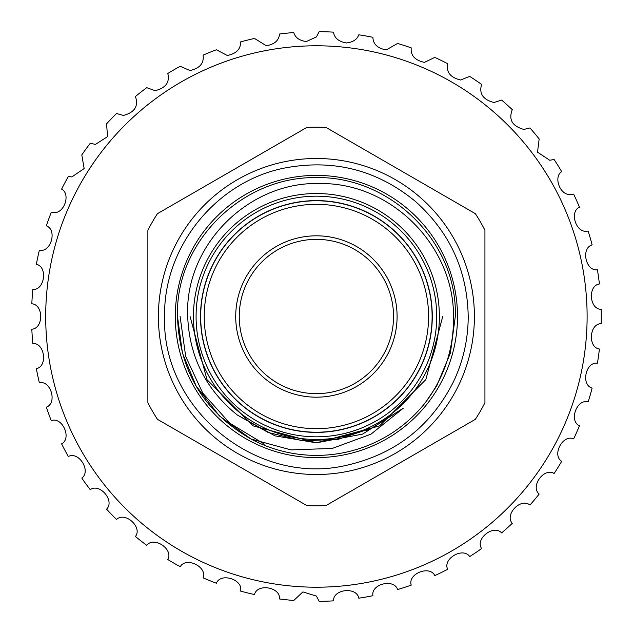 <?xml version="1.0" encoding="UTF-8"?>
<svg xmlns="http://www.w3.org/2000/svg" width="633" height="633" viewBox="0 0 633 633"><rect width="100%" height="100%" fill="white"/><g stroke="black" fill="none" stroke-linecap="round" stroke-linejoin="round"><path stroke-width="0.95" d="M196.088 316.5A120.317 120.317 0 0 1 316.405 196.183A120.317 120.317 0 0 1 436.715 316.5A120.317 120.317 0 0 1 316.405 436.817A120.317 120.317 0 0 1 196.088 316.5M147.877 402.754L147.877 230.246A189.322 189.322 0 0 1 157.443 213.677L306.839 127.423A189.322 189.322 0 0 1 325.971 127.423L475.367 213.677A189.322 189.322 0 0 1 484.933 230.246L484.933 402.754A189.322 189.322 0 0 1 475.367 419.323L325.971 505.577A189.322 189.322 0 0 1 306.839 505.577L157.443 419.323A189.322 189.322 0 0 1 147.877 402.754M474.402 316.5A158.005 158.005 0 0 1 316.405 474.505A158.005 158.005 0 0 1 158.4 316.5A158.005 158.005 0 0 1 316.405 158.495A158.005 158.005 0 0 1 474.402 316.5A158.005 158.005 0 0 0 316.405 158.495A158.005 158.005 0 0 0 158.4 316.5M439.373 316.5A122.968 122.968 0 0 1 316.405 439.468A122.968 122.968 0 0 1 193.437 316.5A122.968 122.968 0 0 1 316.405 193.532A122.968 122.968 0 0 1 439.373 316.5M237.264 414.971C205.844 389.564 189.322 356.743 187.7 316.5C184.361 245.264 248.848 181.204 319.697 183.57C390.893 182.272 453.885 245.557 453.521 316.5C453.908 348.356 444.461 377.141 425.194 402.849A138.896 138.896 0 0 1 250.905 438.978L290.951 449.889L332.254 448.433L370.978 434.159L403.308 408.19L372.101 427.916L338.37 439.27L302.819 440.845L268.234 432.521L237.264 414.971L275.094 435.884L316.405 442.831L362.551 434.103L403.308 408.19M177.509 316.5C179.258 370.803 203.723 411.632 250.905 438.978L219.319 415.826L196.119 385.948L182.407 353.064L177.509 316.5L182.407 353.064L196.119 385.948L219.319 415.826L250.905 438.978L219.319 415.826L196.119 385.948L182.407 353.064L177.509 316.5C175.072 241.774 242.692 176.219 316.405 177.604C390.11 176.219 457.73 241.774 455.293 316.5C457.73 241.774 390.11 176.219 316.405 177.604C242.692 176.219 175.072 241.774 177.509 316.5C175.072 241.774 242.692 176.219 316.405 177.604C390.11 176.219 457.73 241.774 455.293 316.5C457.73 241.774 390.11 176.219 316.405 177.604C242.692 176.219 175.072 241.774 177.509 316.5M425.194 402.849L436.691 385.948L450.395 353.064L455.293 316.5L450.395 353.064L436.691 385.948L425.194 402.849L436.691 385.948L450.395 353.064L455.293 316.5L450.395 353.064L436.691 385.948L425.194 402.849M180.104 316.5L185.698 356.514L202.782 393.14L229.795 423.2L264.357 444.105M175.301 316.5A141.104 141.104 0 0 0 316.405 457.604A141.104 141.104 0 0 0 457.509 316.5A141.104 141.104 0 0 0 316.405 175.396A141.104 141.104 0 0 0 175.301 316.5M316.405 235.816A80.684 80.684 0 0 0 235.721 316.5A80.684 80.684 0 0 0 316.405 397.184A80.684 80.684 0 0 0 397.089 316.5A80.684 80.684 0 0 0 316.405 235.816M316.405 239.353A77.147 77.147 0 0 0 239.258 316.5A77.147 77.147 0 0 0 316.405 393.647A77.147 77.147 0 0 0 393.544 316.5A77.147 77.147 0 0 0 316.405 239.353M316.405 428.676A112.176 112.176 0 0 0 428.581 316.5A112.176 112.176 0 0 0 316.405 204.324A112.176 112.176 0 0 0 204.23 316.5A112.176 112.176 0 0 0 316.405 428.676M316.405 200.788A115.712 115.712 0 0 1 432.117 316.5A115.712 115.712 0 0 1 316.405 432.212A115.712 115.712 0 0 1 200.685 316.5A115.712 115.712 0 0 1 316.405 200.788M432.292 316.5A115.894 115.894 0 0 1 316.405 432.394A115.894 115.894 0 0 1 200.511 316.5A115.894 115.894 0 0 1 316.405 200.606A115.894 115.894 0 0 1 432.292 316.5M316.405 45.79A270.71 270.71 0 0 0 45.695 316.5A270.71 270.71 0 0 0 316.405 587.21A270.71 270.71 0 0 0 587.115 316.5A270.71 270.71 0 0 0 316.405 45.79M306.34 41.541L316.405 36.92L319.174 31.65A284.866 284.866 0 0 1 333.512 32.148C334.366 38.075 338.718 41.675 346.552 42.949C353.04 42.174 357.115 39.46 358.784 34.807A284.866 284.866 0 0 1 372.916 37.3C373.066 44.073 377.482 48.282 386.177 49.936L397.579 43.448A284.866 284.866 0 0 1 411.228 47.879C410.54 55.49 414.947 60.317 424.442 62.366L434.792 57.405A284.866 284.866 0 0 1 447.689 63.696C446.059 72.122 450.364 77.558 460.602 80.003L469.702 76.403A284.866 284.866 0 0 1 481.594 84.426C478.896 93.637 483.019 99.658 493.962 102.506L501.621 100.069A284.866 284.866 0 0 1 512.287 109.675C508.394 119.605 512.255 126.189 523.863 129.433L529.94 127.953A284.866 284.866 0 0 1 539.166 138.944L537.52 152.181L549.729 160.252L554.104 159.508A284.866 284.866 0 0 1 561.708 171.678C553.052 176.734 560.189 196.349 571.045 194.371L573.64 194.117A284.866 284.866 0 0 1 579.472 207.228C569.091 211.667 576.07 233.609 587.416 231.132L588.168 231.108A284.866 284.866 0 0 1 592.124 244.9C580.73 248.096 585.66 271.47 597.41 269.761A284.866 284.866 0 0 1 599.404 283.972C587.677 285.554 589.307 309.379 601.176 309.323A284.866 284.866 0 0 1 601.176 323.677C589.339 323.605 587.638 347.43 599.404 349.028A284.866 284.866 0 0 1 597.41 363.239C585.699 361.522 580.698 384.88 592.124 388.1A284.866 284.866 0 0 1 588.168 401.892C576.813 398.561 568.608 420.992 579.472 425.772A284.866 284.866 0 0 1 573.64 438.883C562.856 434.009 551.612 455.08 561.708 461.322A284.866 284.866 0 0 1 554.104 473.492C544.103 467.162 530.035 486.468 539.166 494.056A284.866 284.866 0 0 1 529.94 505.047C520.919 497.388 504.303 514.542 512.287 523.325A284.866 284.866 0 0 1 501.621 532.931C493.756 524.092 474.908 538.77 481.594 548.574A284.866 284.866 0 0 1 469.702 556.597C463.134 546.754 442.435 558.662 447.689 569.304A284.866 284.866 0 0 1 434.792 575.595C429.665 564.929 407.51 573.846 411.228 585.121A284.866 284.866 0 0 1 397.579 589.552C393.987 578.277 370.803 584.022 372.916 595.7A284.866 284.866 0 0 1 358.784 598.193C356.798 586.53 333.045 588.991 333.512 600.852A284.866 284.866 0 0 1 319.174 601.35L316.405 596.08L302.891 591.91L293.775 600.464A284.866 284.866 0 0 1 279.501 598.96C280.807 587.202 257.291 583.017 254.474 594.553A284.866 284.866 0 0 1 240.548 591.08C243.476 579.614 220.775 572.2 216.375 583.222A284.866 284.866 0 0 1 203.074 577.85C207.569 566.899 186.118 556.399 180.231 566.709A284.866 284.866 0 0 1 167.8 559.532C173.782 549.317 154.001 535.937 146.729 545.322A284.866 284.866 0 0 1 135.422 536.483C142.765 527.202 125.041 511.195 116.535 519.479A284.866 284.866 0 0 1 106.573 509.161C115.127 500.988 99.808 482.67 90.234 489.689A284.866 284.866 0 0 1 81.799 478.081C91.413 471.181 78.785 450.91 68.332 456.528A284.866 284.866 0 0 1 61.599 443.86C72.075 438.36 62.39 416.53 51.257 420.636A284.866 284.866 0 0 1 46.351 407.154C57.492 403.174 50.941 380.204 39.349 382.728A284.866 284.866 0 0 1 36.358 368.691C47.95 366.293 44.658 342.635 32.821 343.521A284.866 284.866 0 0 1 31.824 329.207C43.637 328.448 43.669 304.568 31.824 303.793A284.866 284.866 0 0 1 32.821 289.479C44.627 290.373 47.981 266.722 36.358 264.309A284.866 284.866 0 0 1 39.349 250.272C50.909 252.804 57.524 229.85 46.351 225.846A284.866 284.866 0 0 1 51.257 212.364L52.935 212.466C63.996 214.706 71.125 193.927 61.599 189.14A284.866 284.866 0 0 1 68.332 176.472L71.822 176.939L84.157 168.56L81.799 154.919A284.866 284.866 0 0 1 90.234 143.311L95.472 144.387L107.547 136.633L106.573 123.839A284.866 284.866 0 0 1 116.535 113.521L123.427 115.443C134.702 112.413 138.698 106.099 135.422 96.517A284.866 284.866 0 0 1 146.729 87.678L155.132 90.677C165.727 88.027 169.953 82.29 167.8 73.468A284.866 284.866 0 0 1 180.231 66.291L189.979 70.556C199.846 68.317 204.214 63.181 203.074 55.15A284.866 284.866 0 0 1 216.375 49.778L227.279 55.482C236.378 53.647 240.801 49.121 240.548 41.92A284.866 284.866 0 0 1 254.474 38.447L266.327 45.75C274.587 44.302 278.979 40.401 279.501 34.04A284.866 284.866 0 0 1 293.775 32.536C295.207 37.608 299.393 40.607 306.34 41.541M442.736 316.5L425.811 379.665L379.571 425.906L316.405 442.831L253.24 425.906L206.999 379.665L190.074 316.5L206.999 379.665L253.24 425.906L316.405 442.831L379.571 425.906L425.811 379.665L442.736 316.5L425.811 379.665L379.571 425.906L316.405 442.831L253.24 425.906L206.999 379.665L190.074 316.5L206.999 379.665L253.24 425.906L316.405 442.831L379.571 425.906L425.811 379.665L442.736 316.5L425.811 379.665L379.571 425.906L316.405 442.831L253.24 425.906L206.999 379.665L190.074 316.5L206.999 379.665L253.24 425.906L316.405 442.831L379.571 425.906L425.811 379.665L442.736 316.5L425.811 379.665L379.571 425.906L316.405 442.831L253.24 425.906L206.999 379.665L190.074 316.5L206.999 379.665L253.24 425.906L316.405 442.831L379.571 425.906L425.811 379.665L442.736 316.5M164.596 316.5C161.47 409.25 256.998 487.022 347.185 465.152C395.894 453.869 431.421 425.867 453.766 381.137C463.332 360.652 468.151 339.106 468.214 316.5C467.32 270.251 449.58 231.773 414.995 201.065C376.991 170.048 333.868 158.978 285.618 167.848C216.818 180.777 163.306 246.514 164.596 316.5M369.996 428.945L374.514 426.674M368.865 429.475L375.1 426.365M368.01 429.87L375.155 426.333M369.348 429.253L374.776 426.539M366.721 430.448L372.101 427.916"/></g></svg>

